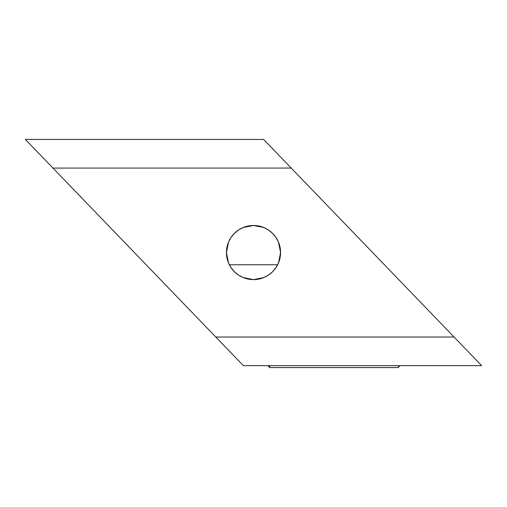 <?xml version="1.0" encoding="UTF-8"?>
<svg xmlns="http://www.w3.org/2000/svg" width="507" height="507" viewBox="0 0 507 507"><rect width="100%" height="100%" fill="white"/><g stroke="black" fill="none" stroke-linecap="round" stroke-linejoin="round"><path stroke-width="0.76" d="M278.501 262.93L280.574 252.543A27.074 27.074 0 0 1 253.5 279.617A27.074 27.074 0 0 1 226.426 252.543L228.492 262.918L231.002 267.601L234.354 271.682L238.448 275.048L243.138 277.557L253.513 279.617L263.881 277.551L268.558 275.048L272.639 271.695L276.011 267.595L278.501 262.93L280.054 257.835L280.574 252.543L279.408 244.666M399.32 365.648L399.32 366.7L399.32 365.648M263.621 139.438L291.208 168.064L52.943 168.064L215.792 337.022L52.943 168.064L291.208 168.064L481.65 365.648L263.621 139.438L25.35 139.438L52.943 168.064L25.35 139.438L263.621 139.438L389.972 270.529M243.379 365.648L215.792 337.022L454.057 337.022L215.792 337.022L243.379 365.648L481.65 365.648L243.379 365.648L100.069 216.964M264.229 227.681L258.779 225.989L253.5 225.469L248.221 225.989L243.138 227.529L238.455 230.032L234.354 233.397L230.989 237.498L228.492 242.169L226.946 247.251L226.426 252.543L226.952 257.854L228.492 262.918L231.002 267.601M229.576 239.868L228.505 242.137M242.84 277.43L248.208 279.097L253.5 279.617L258.779 279.097L263.862 277.557L268.545 275.054L272.646 271.689L276.011 267.582L278.514 262.905L280.054 257.822L280.574 252.543L280.054 247.258L278.514 242.181L276.011 237.498L272.646 233.397L268.545 230.032L263.862 227.529L253.487 225.469L243.107 227.542L238.442 230.039L233.803 233.968M231.484 236.782L231.008 237.466M238.442 230.039L238.081 230.286M243.113 227.535L242.194 227.941M248.189 225.995L247.435 226.154M253.475 225.469L252.784 225.476M258.773 225.983L257.79 225.811M278.501 242.156L275.998 237.472L272.633 233.385L268.216 229.817M234.342 233.404L230.996 237.485L228.486 242.181L226.946 247.258L226.426 252.543A27.074 27.074 0 0 1 253.5 225.469A27.074 27.074 0 0 1 280.574 252.543L278.495 242.137L275.535 236.813M268.558 275.048L269.014 274.737M263.881 277.551L264.388 277.329M258.792 279.097L259.229 279.008M253.513 279.617L254.527 279.598M247.441 278.932L248.183 279.091M238.157 274.851L234.354 271.689L230.989 267.582L228.486 262.905L226.946 257.822L226.426 252.543L228.492 242.169M231.008 267.62L231.452 268.26M398.344 367.562L398.344 366.7L399.32 366.7L398.344 366.7L398.344 367.562L269.673 367.562L398.344 367.562M269.673 365.648L269.673 367.562L269.673 365.648M229.329 264.749L277.671 264.749L229.329 264.749M267.88 365.648L269.673 367.562L267.88 365.648"/></g></svg>
